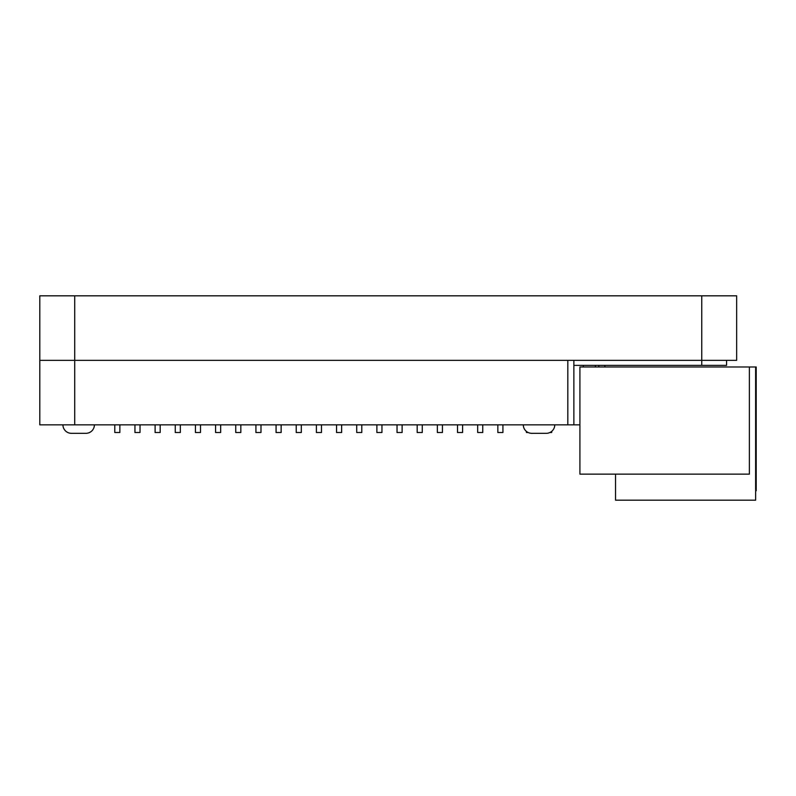 <?xml version="1.0" encoding="UTF-8"?>
<svg xmlns="http://www.w3.org/2000/svg" width="796" height="796" viewBox="0 0 796 796"><rect width="100%" height="100%" fill="white"/><g stroke="black" fill="none" stroke-linecap="round" stroke-linejoin="round"><path stroke-width="1.19" d="M573.866 360.339L573.866 424.855L567.817 424.855L567.817 360.339L39.8 360.339L39.8 295.823L74.705 295.823L74.705 360.339L39.8 360.339L39.8 424.855L74.705 424.855L74.705 360.339L736.648 360.339L736.648 295.823L74.705 295.823M567.817 424.855L74.705 424.855M579.916 424.855L573.866 424.855M595.398 366.986L595.398 365.374M604.851 366.986L604.851 365.374L604.851 366.986M726.569 360.339L726.569 365.374L573.866 365.374M119.868 424.855L119.868 432.507L114.783 432.507L114.783 424.855M134.942 424.855L134.942 432.507L140.026 432.507L140.026 424.855M160.185 424.855L160.185 432.507L155.111 432.507L155.111 424.855M180.344 424.855L180.344 432.507L175.269 432.507L175.269 424.855M200.502 424.855L200.502 432.507L195.428 432.507L195.428 424.855M220.671 424.855L220.671 432.507L215.587 432.507L215.587 424.855M240.83 424.855L240.83 432.507L235.745 432.507L235.745 424.855M260.988 424.855L260.988 432.507L255.914 432.507L255.914 424.855M281.147 424.855L281.147 432.507L276.073 432.507L276.073 424.855M301.316 424.855L301.316 432.507L296.231 432.507L296.231 424.855M321.475 424.855L321.475 432.507L316.39 432.507L316.39 424.855M341.633 424.855L341.633 432.507L336.549 432.507L336.549 424.855M361.792 424.855L361.792 432.507L356.717 432.507L356.717 424.855M381.951 424.855L381.951 432.507L376.876 432.507L376.876 424.855M402.119 424.855L402.119 432.507L397.035 432.507L397.035 424.855M422.278 424.855L422.278 432.507L417.194 432.507L417.194 424.855M442.437 424.855L442.437 432.507L437.362 432.507L437.362 424.855M462.595 424.855L462.595 432.507L457.521 432.507L457.521 424.855M482.754 424.855L482.754 432.507L477.68 432.507L477.68 424.855M502.923 424.855L502.923 432.507L497.838 432.507L497.838 424.855M528.166 432.507L526.445 432.507L526.445 431.432M551.688 431.372L551.688 432.507L549.907 432.507M755.643 490.814L756.2 490.814L756.2 366.986L579.916 366.986L579.916 474.147L749.374 474.147L749.374 366.986M615.547 474.147L615.547 500.177L755.643 500.177L755.643 366.986M62.944 424.855A8.467 8.467 0 0 0 71.411 433.322L85.928 433.322L71.411 433.322M94.396 424.855A8.467 8.467 0 0 1 85.928 433.322M523.31 424.855A8.467 8.467 0 0 0 531.778 433.322L546.295 433.322L531.778 433.322M554.762 424.855A8.467 8.467 0 0 1 546.295 433.322M701.754 295.823L701.754 365.374M583.319 366.986L583.319 365.374M598.801 365.374L598.801 366.986"/></g></svg>
